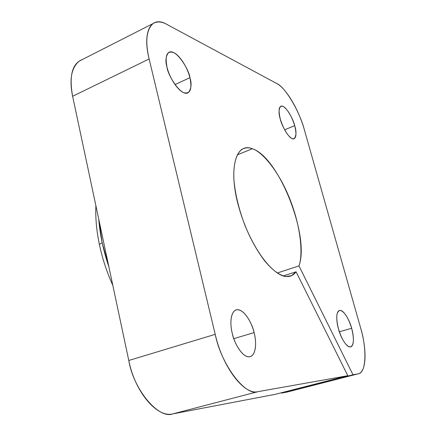 <?xml version="1.0" encoding="UTF-8"?>
<svg xmlns="http://www.w3.org/2000/svg" width="436" height="436" viewBox="0 0 436 436"><rect width="100%" height="100%" fill="white"/><g stroke="black" fill="none" stroke-linecap="round" stroke-linejoin="round"><path stroke-width="0.65" d="M81.652 59.89L79.216 61.133C71.373 67.711 69.177 79.434 72.627 96.285L149.128 58.969L215.215 334.347C222.638 367.412 244.34 395.479 258.019 391.648C245.8 396.902 221.335 365.15 215.215 334.347L128.784 360.479C133.612 389.942 158.808 419.487 172.847 413.884L258.019 391.648L347.814 375.701L296.088 271.797C293.602 275.258 290.338 276.827 286.294 276.511C279.498 275.536 272.086 270.053 264.047 260.058C252.569 244.558 243.877 225.913 237.974 204.13C228.295 167.124 236.437 142.098 252.34 148.752C249.147 147.395 245.86 147.504 242.476 149.074C237.5 151.951 233.249 160.988 233.832 178.607C234.933 193.153 238.677 208.855 245.054 225.712C261.295 264.494 279.204 276.669 286.294 276.511L291.57 275.656L296.088 271.797L347.814 375.701L258.019 391.648L172.847 413.884L275.53 394.269L347.814 375.701L275.53 394.269L172.847 413.884C157.282 418.151 134.92 392.111 128.784 360.479L215.215 334.347L149.128 58.969C145.057 41.485 146.371 29.681 153.069 23.56C157.08 21.201 161.642 21.462 166.743 24.34L276.751 83.527C285.199 86.884 299.854 111.872 304.475 130.168L360.605 327.883C366.801 347.683 366.431 372.273 358.784 373.657L288.022 391.822M287.117 392.057L281.52 393.125L352.997 374.78L281.52 393.125L287.117 392.057L357.836 373.919L352.997 374.78L298.971 265.9C302.878 255.769 301.652 228.856 289.858 199.067C277.988 169.321 261.333 151.325 252.34 148.752L237.277 154.856L252.34 148.752C278.528 156.824 310.029 236.132 298.971 265.9L352.997 374.78L357.836 373.919C366.431 372.9 367.281 350.539 360.605 327.883L304.475 130.168C298.992 110.177 286.152 88.225 276.751 83.527L166.743 24.34C151.548 15.293 142.022 30.907 149.128 58.969L72.627 96.285L128.784 360.479L72.627 96.285C68.921 75.597 72.256 63.302 82.627 59.394M189.927 77.668L175 84.595L189.927 77.668C192.298 89.276 190.232 94.28 183.725 92.683C177.681 90.317 169.582 78.099 167.004 67.16C167.37 74.224 180.875 97.293 188.292 92.683C191.328 88.726 191.873 83.723 189.927 77.668C189.562 70.861 176.171 47.742 168.618 52.456C165.702 56.255 165.162 61.16 167.004 67.16C164.775 55.203 167.032 50.358 173.773 52.631C179.866 55.519 187.382 67.242 189.927 77.668M254.101 332.619L233.81 338.636L254.101 332.619C257.267 344.843 255.202 356.375 249.359 356.801C243.648 357.624 235.386 346.56 232.317 333.589C233.489 341.192 242.623 359.455 250.711 356.463C257.213 353.253 255.948 339.001 254.101 332.619C252.918 325.251 243.855 306.966 235.658 310.132C229.494 313.261 230.453 326.989 232.317 333.589C229.064 320.645 231.739 309.429 237.658 309.713C243.457 309.609 251.098 320.356 254.101 332.619M351.65 328.281L339.339 331.763L351.65 328.281C354.348 339.181 353.901 345.416 350.31 346.974C345.999 346.217 342.042 340.184 338.45 328.869C339.677 334.641 346.091 348.424 350.909 346.833C354.931 344.843 353.247 333.344 351.65 328.281C350.43 322.651 344.069 308.895 339.208 310.536C335.328 312.465 336.832 323.654 338.45 328.869C335.78 317.599 336.325 311.429 340.091 310.367C344.38 311.495 348.233 317.468 351.65 328.281M294.687 125.682L284.621 129.792L294.687 125.682C296.987 135.106 296.137 139.427 292.142 138.648C287.498 135.787 283.547 129.269 280.304 119.088C281.149 124.516 289.662 141.068 294.322 138.686C296.404 135.492 296.529 131.16 294.687 125.682C293.842 120.401 285.4 103.861 280.68 106.27C278.637 109.354 278.511 113.627 280.304 119.088C278.048 109.425 278.991 105.201 283.138 106.406C287.738 109.507 291.586 115.932 294.687 125.682M281.52 393.125L281.334 392.776L281.52 393.125M298.971 265.9L277.307 272.985L298.971 265.9M283.34 275.928L296.088 271.797L283.34 275.928M102.155 242.645L98.759 219.226C99.937 234.601 103.305 250.455 108.869 266.783L102.155 242.645L99.392 244.482L102.155 242.645M152.562 23.817L79.216 61.133M187.099 93.228L188.292 92.683M249.637 356.768L250.711 356.463M350.44 346.958L350.909 346.833M293.706 138.937L294.322 138.686M241.386 149.515L242.476 149.074M289.39 276.359L291.57 275.656M235.658 310.132L235.369 310.219M95.887 205.727C95.359 217.787 96.525 230.709 99.392 244.482C102.356 258.488 106.842 272.157 112.842 285.482"/></g></svg>
